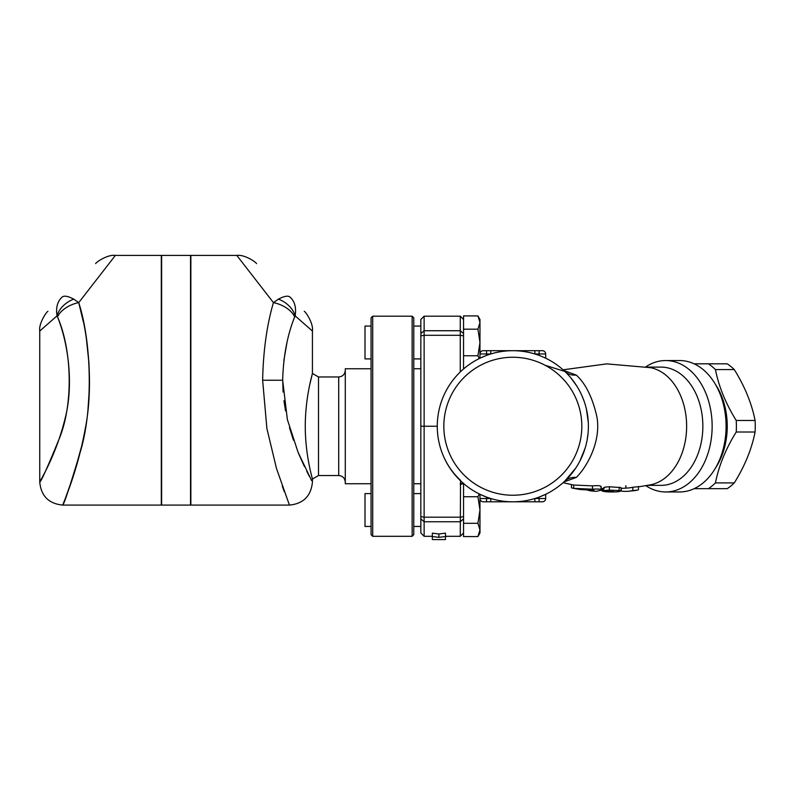 <?xml version="1.0" encoding="UTF-8"?>
<svg xmlns="http://www.w3.org/2000/svg" width="795" height="795" viewBox="0 0 795 795"><rect width="100%" height="100%" fill="white"/><g stroke="black" fill="none" stroke-linecap="round" stroke-linejoin="round"><path stroke-width="1.19" d="M600.821 490.296C601.497 489.134 598.715 488.776 592.474 489.213L573.344 488.319L579.952 489.482L594.064 490.396L590.387 490.843L596.011 491.36L600.821 490.296L601.189 486.56M590.387 490.843L588.052 490.267M573.344 488.319L571.466 487.862L571.466 484.602M573.682 488.388L573.742 485.049L563.069 482.684M573.682 485.039L592.474 485.864C598.715 485.387 601.497 485.755 600.821 486.967M609.228 491.936L614.764 491.926A65.687 46.448 -90 0 0 619.126 491.568L621.044 490.922L619.126 490.545L609.368 490.147C604.816 490.366 603.266 490.704 604.717 491.181L613.899 491.658A65.697 46.448 90 0 1 609.228 491.936A65.697 46.448 90 0 1 602.858 491.24L601.894 490.863L601.894 488.428M603.753 487.643L603.753 490.952L604.717 491.181M604.717 487.872C603.266 487.385 604.816 487.017 609.368 486.779L621.044 487.583L621.044 490.922M637.471 490.118L632.83 490.575A65.12 46.05 90 0 1 628.318 491.26L633.834 490.724A64.673 45.732 -90 0 0 637.471 490.118L638.435 489.78L638.435 486.421M621.044 488.438L628.209 487.971A61.831 43.725 -90 0 0 632.83 487.236L637.471 486.779M628.318 491.26A65.12 46.05 90 0 1 621.213 491.072L621.213 488.428M441.374 539.586L445.478 539.567L445.478 536.516L438.91 537.35L432.341 536.516L432.341 539.567L436.445 539.586M432.341 536.516L432.341 533.137L438.91 534.002L445.478 533.137L445.478 536.516M438.91 537.35L438.91 534.002M413.778 358.903L420.843 358.903M371.066 326.049L364.994 326.049L364.994 358.903L371.066 358.903M477.924 329.2L479.971 322.551L479.971 342.476L477.924 329.2L463.545 329.2M479.256 358.555L477.924 355.753L479.971 342.476L479.971 358.197L486.54 355.405L479.971 358.197M477.924 315.913L479.971 319.471L479.971 322.551L477.924 315.913L463.545 315.913L463.545 368.969M463.545 355.753L477.924 355.753M420.843 493.596L413.778 493.596M371.066 526.449L364.994 526.449L364.994 493.596L371.066 493.596M477.924 536.575L479.971 529.937L479.971 533.018L477.924 536.575L463.545 536.575L463.545 483.529M477.924 523.299L479.971 510.022L479.971 529.937L477.924 523.299L463.545 523.299M479.971 494.291L486.54 497.094L479.971 494.291L479.971 510.022L477.924 496.746L479.256 493.943M463.545 496.746L477.924 496.746M694.124 363.822L708.395 363.822A68.986 48.783 90 0 1 715.45 369.586C718.779 386.549 725.706 403.522 736.23 420.485A68.986 48.783 90 0 1 736.399 426.249A68.986 48.783 90 0 1 736.23 432.013C725.706 448.976 718.779 465.94 715.45 482.903A68.986 48.783 90 0 1 708.395 488.667L694.124 488.667M715.48 468.017A60.778 42.98 -90 0 0 727.246 426.249A60.778 42.98 -90 0 0 715.48 384.472M708.395 488.667L727.246 488.667A68.986 48.783 -90 0 0 734.302 482.903C744.826 465.94 751.752 448.976 755.081 432.013A68.986 48.783 -90 0 0 755.25 426.249A68.986 48.783 -90 0 0 755.081 420.485C751.752 403.522 744.826 386.549 734.302 369.586A68.986 48.783 -90 0 0 727.246 363.822L708.395 363.822M715.45 369.586L734.302 369.586M736.23 420.485L755.081 420.485M715.45 482.903L734.302 482.903M736.23 432.013L755.081 432.013M490.793 501.804L512.825 501.804L490.793 501.804L490.793 498.525L479.971 498.525A3.289 3.289 0 0 0 483.261 501.804L534.866 501.804L534.866 498.525L545.678 498.525A3.289 3.289 0 0 1 542.399 501.804L539.109 501.804L542.399 501.804A3.289 3.289 0 0 0 545.678 498.525L545.678 494.291L539.109 497.094L539.109 501.804L512.984 501.804M539.109 497.094L545.191 494.53M542.399 350.684L534.866 350.684L534.866 353.974L545.678 353.974A3.289 3.289 0 0 0 542.399 350.684A3.289 3.289 0 0 1 545.678 353.974L545.678 358.197M534.866 350.684L483.261 350.684A3.289 3.289 0 0 0 479.971 353.974L490.793 353.974L490.793 350.684L512.745 350.684M486.54 355.405L486.54 350.684L483.261 350.684M483.996 496.09L486.54 497.094L486.54 501.804M541.663 496.09L545.678 494.291M443.968 457.354C448.082 466.248 453.597 473.899 460.524 480.309L460.265 536.307L463.545 533.018M460.265 484.304L463.545 483.738L463.555 483.171M463.545 319.471L460.265 316.191L460.265 371.961M424.123 316.191L420.843 319.471L420.843 533.018L424.123 536.307L424.123 316.191L460.265 316.191M420.843 426.249L437.27 426.249A75.565 75.565 0 0 0 550.607 491.688A75.565 75.565 0 0 0 550.607 360.811A75.565 75.565 0 0 0 437.27 426.249M575.689 384.323L576.733 385.933M581.861 395.522L583.908 400.63M586.412 409.077L588.29 422.314M588.012 433.762L587.207 439.575M585.209 447.943L579.893 461.06M563.844 481.989L576.266 477.437A19.716 15.9 46.5 0 0 564.838 481.064L575.689 468.175M443.839 426.249A68.986 68.986 0 0 1 547.318 366.495A68.986 68.986 0 0 1 547.318 485.993A68.986 68.986 0 0 1 443.839 426.249M570.8 377.784L576.693 385.873M581.92 395.662L583.957 400.75M586.402 409.037L588.29 422.354M588.012 433.742L587.157 439.804M585.229 447.873L580.072 460.712M645.898 366.793A65.707 46.458 90 0 1 665.683 360.542L679.616 360.542A65.707 46.458 90 0 1 726.083 426.249A65.707 46.458 90 0 1 679.616 491.956L665.683 491.956A65.707 46.458 90 0 1 645.898 485.695M665.683 360.542A65.707 46.458 90 0 1 712.141 426.249A65.707 46.458 90 0 1 665.683 491.956M576.266 477.437C586.531 467.51 601.318 441.851 596.926 416.997C592.573 397.609 585.686 383.637 576.266 375.061A19.716 15.9 -46.5 0 1 564.838 371.434L564.857 371.444M545.082 365.263L564.838 371.434M576.266 375.061L563.844 370.5M650.678 367.697A59.138 41.817 90 0 1 686.632 426.249A59.138 41.817 90 0 1 650.688 484.791L638.435 486.848M647.637 367.111L661.033 367.111A59.138 41.817 90 0 1 702.85 426.249A59.138 41.817 90 0 1 661.033 485.377L647.637 485.377M420.843 483.738L413.778 483.738M371.066 483.738L345.278 483.738L345.278 368.751L371.066 368.751M338.71 475.529L338.71 376.969L318.507 376.969L318.507 475.529L338.71 475.529C342.695 475.917 344.891 478.103 345.278 482.098M73.746 299.139L78.735 302.617L73.746 299.139C67.635 295.909 63.66 295.342 61.801 297.419C63.66 295.342 67.635 295.909 73.746 299.139A22.995 17.162 -27.4 0 0 57.031 315.863C55.789 307.764 57.379 301.613 61.801 297.419C57.379 301.613 55.789 307.764 57.031 315.863L57.508 316.917L57.031 315.863L39.75 331.038C38.548 323.605 46.339 312.038 47.929 311.292M57.508 316.917C72.027 349.939 73.528 404.148 59.198 438.82C47.521 467.331 41.042 481.74 39.77 482.058C39.869 481.114 55.849 455.754 64.713 419.979C73.925 386.459 68.688 344.354 57.508 316.917A22.995 13.843 -18.3 0 1 78.735 302.617L115.374 255.414L161.305 255.414L161.305 505.093L62.745 505.093C48.783 503.722 41.121 496.05 39.75 482.098L39.75 331.038M61.771 297.449L61.801 297.419C106.301 252.919 106.301 252.919 61.801 297.419C43.417 315.804 43.417 315.804 61.801 297.419L61.771 297.459M40.386 480.925L42.503 476.96M47.63 466.774L52.887 455.197M190.542 255.414L190.542 505.093L161.633 505.093L161.633 255.414L190.542 255.414M278.429 299.139L273.44 302.617A22.995 13.843 18.3 0 1 294.667 316.917L295.154 315.863C296.386 307.764 294.796 301.613 290.374 297.419C288.515 295.342 284.54 295.909 278.429 299.139A22.995 17.162 27.4 0 1 295.154 315.863L312.425 331.038C313.548 323.605 306.105 312.336 304.247 311.292M236.801 255.414L273.44 302.617C266.862 324.956 263.254 350.824 262.638 380.229L266.882 428.445L276.481 468.454L289.43 505.093L190.87 505.093L190.87 255.414L236.801 255.414M290.374 297.419C245.874 252.919 245.874 252.919 290.374 297.419C308.758 315.804 308.758 315.804 290.374 297.419L290.443 297.489M311.63 480.637L298.036 452.206L287.373 419.571L282.662 380.239C283.348 356.249 287.343 335.142 294.667 316.917M286.876 343.082L283.865 360.483M282.672 378.49L283.08 392.005M283.944 400.73L285.544 410.945M289.479 427.66L293.464 440.241M298.711 453.826L304.505 466.685M306.721 471.197L309.354 476.354M318.507 475.529L312.425 479.037C312.773 479.773 305.25 455.833 305.27 426.249C305.25 396.665 312.773 372.726 312.425 373.461L309.633 385.217M371.066 317.831L371.066 534.657L372.706 536.307L372.706 316.191L371.066 317.831M412.138 536.307L413.778 534.657L413.778 317.831L412.138 316.191L412.138 536.307L372.706 536.307M78.735 302.617C88.792 336.245 93.502 387.861 85.214 428.952C77.234 472.806 62.855 503.891 62.765 505.044C63.908 504.656 69.741 486.997 80.255 452.047C93.144 409.534 91.793 343.102 78.735 302.617L83.366 321.925M86.397 338.859L89.04 363.911M89.418 388.228L87.977 409.415M84.131 434.795L82.114 444.316M81.855 445.448L73.319 476.056L65.23 498.793M284.292 491.737L282.295 486.202M592.474 489.213L592.474 485.864M609.368 490.147L609.368 486.779M619.126 490.545L619.126 487.186M602.858 491.24L602.858 488.478M625.854 487.305L625.854 485.685M632.83 490.575L632.83 487.236M539.109 350.684L539.109 355.405M460.265 483.738L463.207 483.231M463.545 518.906L460.265 521.759L424.123 521.759L420.843 518.906M463.545 516.631L460.265 517.197L424.123 517.197L420.843 516.631M420.843 333.582L424.123 330.73L460.265 330.73L463.545 333.582M420.843 335.868L424.123 335.291L460.265 335.291L463.545 335.868M262.638 380.229L282.662 380.239M436.296 539.586L441.523 539.586M413.778 326.049L420.843 326.049M420.843 526.449L413.778 526.449M424.123 536.307L432.341 536.307M445.478 536.307L460.265 536.307M650.688 367.697L606.704 363.881L563.069 369.814M601.189 488.398L603.753 488.518M420.843 368.751L413.778 368.751M338.71 376.969C342.695 376.582 344.891 374.385 345.278 370.4M115.374 255.424C107.981 254.211 96.453 261.943 95.629 263.602M236.801 255.424C244.194 254.301 255.424 261.674 256.547 263.602M289.43 505.093C303.392 503.712 311.054 496.05 312.425 482.088L312.425 479.037M318.507 376.969L312.425 373.461L312.425 331.038M412.138 316.191L372.706 316.191"/></g></svg>
